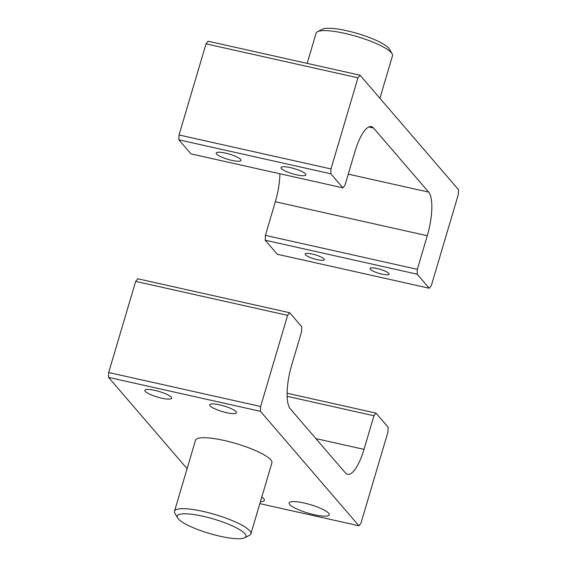 <?xml version="1.0" encoding="UTF-8"?>
<svg xmlns="http://www.w3.org/2000/svg" width="567" height="567" viewBox="0 0 567 567"><rect width="100%" height="100%" fill="white"/><g stroke="black" fill="none" stroke-linecap="round" stroke-linejoin="round"><path stroke-width="0.85" d="M226.431 412.656A13.941 2.92 -163.5 0 0 236.453 412.726A13.941 2.92 -163.5 0 0 219.741 404.873A13.941 2.92 -163.5 0 0 209.719 404.803A13.941 2.92 -163.5 0 0 226.431 412.656M161.581 398.154A13.941 2.92 -163.5 0 0 171.603 398.225A13.941 2.92 -163.5 0 0 154.89 390.379A13.941 2.92 -163.5 0 0 144.869 390.309A13.941 2.92 -163.5 0 0 161.581 398.154M202.986 516.268A35.856 7.513 -163.5 0 0 177.556 517.862A35.856 7.513 -163.5 0 0 220.187 536.269A35.856 7.513 -163.5 0 0 244.71 537.757A35.856 7.513 -163.5 0 0 236.255 527.764A35.856 7.513 -163.5 0 0 202.986 516.268M177.556 517.862L174.877 513.199A39.839 8.349 16.5 0 1 174.501 511.214A39.839 8.349 16.5 0 1 203.142 511.42A39.839 8.349 16.5 0 1 250.89 533.845A39.839 8.349 16.5 0 1 249.494 535.298L244.71 537.757M304.181 503.042A20.915 4.38 16.5 0 1 329.25 514.815A20.915 4.38 16.5 0 1 314.21 514.708A20.915 4.38 16.5 0 1 289.142 502.936A20.915 4.38 16.5 0 1 304.181 503.042M261.798 497.039A20.915 4.38 16.5 0 1 264.399 500.314A20.915 4.38 16.5 0 1 260.43 501.646M250.89 533.845L271.912 462.885A39.839 8.349 -163.5 0 0 224.156 440.46A39.839 8.349 -163.5 0 0 195.516 440.254L174.501 511.214M287.108 393.243L376.02 413.116L373.958 415.739L287.136 396.333M259.842 503.631L358.904 525.772L360.966 523.15L387.963 432.019L388.112 427.171L376.02 413.116M358.904 525.772L260.466 411.33L108.531 377.367L108.68 372.519L135.676 281.388L137.738 278.766L289.673 312.729L301.764 326.783L301.609 331.631L291.658 365.247A35.856 10.844 -77.4 0 0 290.297 408.857L345.445 472.97A35.856 10.844 -77.4 0 0 347.578 474.345A35.856 10.844 -77.4 0 0 364 449.355L373.958 415.739M187.096 468.703L108.531 377.367M108.68 372.519L260.614 406.489L287.611 315.358L135.676 281.388M289.673 312.729L287.611 315.358M260.614 406.489L260.466 411.33M317.506 31.702L322.29 29.243A35.856 7.513 16.5 0 1 346.813 30.731A35.856 7.513 16.5 0 1 389.444 49.138L392.123 53.801A39.839 8.349 -163.5 0 0 344.75 33.354A39.839 8.349 -163.5 0 0 317.506 31.702A39.839 8.349 -163.5 0 0 316.11 33.155L307.158 63.369M296.555 174.834A12.949 2.715 -163.5 0 0 305.861 174.905A12.949 2.715 -163.5 0 0 290.339 167.612A12.949 2.715 -163.5 0 0 281.034 167.548A12.949 2.715 -163.5 0 0 296.555 174.834M231.705 160.341A12.949 2.715 -163.5 0 0 241.01 160.404A12.949 2.715 -163.5 0 0 225.489 153.118A12.949 2.715 -163.5 0 0 216.183 153.047A12.949 2.715 -163.5 0 0 231.705 160.341M305.443 254.767A9.958 2.084 -163.5 0 0 315.613 259.254A9.958 2.084 -163.5 0 0 324.253 259.665A9.958 2.084 -163.5 0 0 323.97 258.906A9.958 2.084 -163.5 0 0 313.799 254.42A9.958 2.084 -163.5 0 0 305.159 254.009A9.958 2.084 -163.5 0 0 305.443 254.767M370.294 269.261A9.958 2.084 -163.5 0 0 380.464 273.755A9.958 2.084 -163.5 0 0 389.104 274.166A9.958 2.084 -163.5 0 0 388.82 273.407A9.958 2.084 -163.5 0 0 378.65 268.914A9.958 2.084 -163.5 0 0 370.01 268.503A9.958 2.084 -163.5 0 0 370.294 269.261M178.888 139.829L179.037 134.981L330.979 168.945L330.83 173.793L178.888 139.829L190.98 153.884L342.915 187.847L344.977 185.225L354.935 151.609A35.856 10.844 -77.4 0 1 371.357 126.618A35.856 10.844 -77.4 0 1 373.497 128L368.841 126.958M330.83 173.793L342.915 187.847M179.037 134.981L206.034 43.85L208.096 41.228L360.031 75.191L458.469 189.633L458.32 194.481L431.324 285.612L429.262 288.234L417.177 274.18L265.236 240.217L265.391 235.369L275.342 201.753A35.856 10.844 102.6 0 0 279.892 173.757M265.391 235.369L417.326 269.332L427.284 235.723L275.342 201.753M360.031 75.191L357.975 77.814L206.034 43.85M330.979 168.945L357.975 77.814M348.266 174.14L428.638 192.107L373.497 128M428.638 192.107A35.856 10.844 -77.4 0 1 427.284 235.723M417.326 269.332L417.177 274.18M429.262 288.234L277.327 254.271L265.236 240.217M379.904 98.297L392.499 55.786A39.839 8.349 -163.5 0 0 392.123 53.801M315.876 438.596L364 449.355"/></g></svg>
